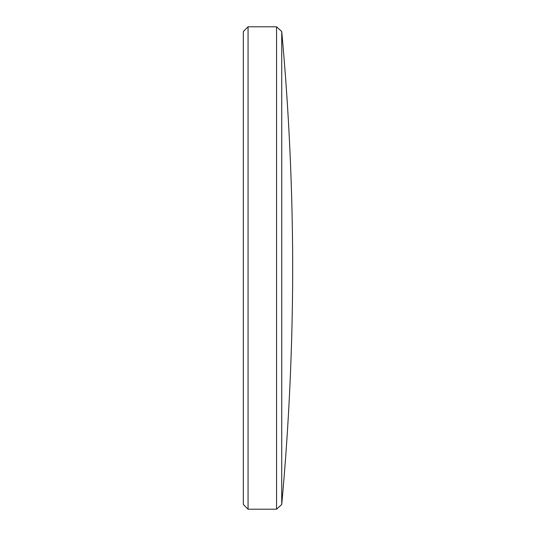 <?xml version="1.0" encoding="UTF-8"?>
<svg xmlns="http://www.w3.org/2000/svg" width="536" height="536" viewBox="0 0 536 536"><rect width="100%" height="100%" fill="white"/><g stroke="black" fill="none" stroke-linecap="round" stroke-linejoin="round"><path stroke-width="0.8" d="M243.31 504.45L243.31 31.55L248.061 26.8L248.061 509.2L243.31 504.45M281.735 504.477A2620.913 2620.913 0 0 0 292.69 268A2620.913 2620.913 0 0 0 281.735 31.523L281.735 504.477L276.549 509.2L276.549 26.8L248.061 26.8M276.549 509.2L248.061 509.2M281.735 31.523L276.549 26.8"/></g></svg>
